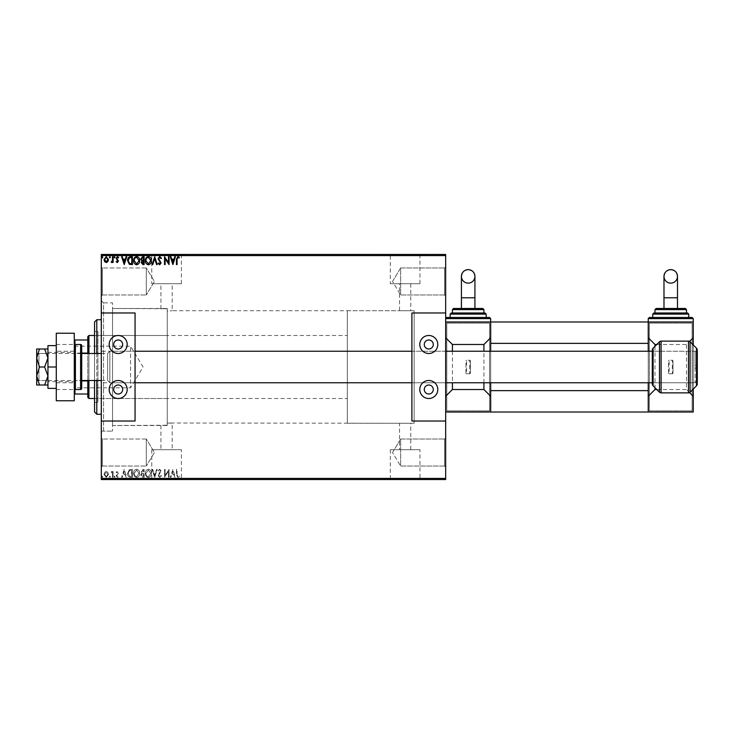 <?xml version="1.0" encoding="UTF-8"?>
<svg xmlns="http://www.w3.org/2000/svg" width="734" height="734" viewBox="0 0 734 734"><rect width="100%" height="100%" fill="white"/><g stroke="black" fill="none" stroke-linecap="round" stroke-linejoin="round"><path stroke-width="0.55" stroke-dasharray="3.67 2.75" d="M101.301 300.601L103.549 302.858L103.549 431.142L112.55 431.142L101.301 431.142L101.301 302.858L112.55 302.858L112.55 431.142L112.55 302.858L112.55 431.142L112.55 302.858L103.549 302.858L103.549 431.142L101.301 433.399L101.301 300.601L101.301 433.399M444.538 466.035L445.666 467.163L445.666 437.895L445.666 467.163L445.666 437.895L445.666 467.163L444.538 466.035L444.538 439.024L445.666 437.895L444.538 439.024L444.538 466.035L444.538 439.024L444.538 466.035L400.645 466.035L400.645 439.024L444.538 439.024L400.645 439.024L400.645 466.035L444.538 466.035M392.534 452.529L400.645 439.024L400.645 466.035L400.645 439.024L392.534 452.529L400.645 466.035L392.534 452.529M444.538 294.976L445.666 296.105L445.666 266.837L445.666 296.105L445.666 266.837L445.666 296.105L444.538 294.976L444.538 267.965L445.666 266.837L444.538 267.965L444.538 294.976L444.538 267.965L444.538 294.976L400.645 294.976L400.645 267.965L444.538 267.965L400.645 267.965L400.645 294.976L444.538 294.976M392.534 281.471L400.645 267.965L400.645 294.976L400.645 267.965L392.534 281.471L400.645 294.976L392.534 281.471M102.421 294.976L101.301 296.105L101.301 266.837L101.301 296.105L101.301 266.837L101.301 296.105L102.421 294.976L102.421 267.965L101.301 266.837L102.421 267.965L102.421 294.976L102.421 267.965L102.421 294.976L146.314 294.976L102.421 294.976M102.421 466.035L101.301 467.163L101.301 437.895L101.301 467.163L101.301 437.895L101.301 467.163L102.421 466.035L102.421 439.024L101.301 437.895L102.421 439.024L102.421 466.035L102.421 439.024L102.421 466.035L146.314 466.035L102.421 466.035M347.301 423.27L347.301 310.73L347.301 423.27L414.15 423.27L414.15 310.73L414.15 423.27L414.15 310.73L172.196 310.73L172.196 283.719L160.939 283.719L160.939 308.482L167.242 308.748L112.55 308.482L112.55 425.518L167.242 425.252L167.242 308.748L167.242 425.252L160.939 425.518L160.939 449.694L172.196 449.694L160.939 449.694M347.301 310.73L414.15 310.73L414.15 423.27L410.774 423.27L410.774 449.694L399.525 449.694L399.525 423.27L410.774 423.27L167.242 422.995L167.242 311.005L172.196 310.73L167.242 311.005L167.242 308.748L167.242 425.252L167.242 422.995L172.196 423.27L172.196 449.694M399.525 449.694L410.774 449.694M181.381 449.694L151.764 449.694L181.381 449.694L181.381 479.311L151.764 479.311L181.381 479.311M151.764 449.694L151.764 479.311M419.958 449.694L390.341 449.694L419.958 449.694L419.958 479.311L390.341 479.311L419.958 479.311M390.341 449.694L390.341 479.311M427.656 479.311L382.643 479.311L427.656 479.541M189.078 479.311L144.066 479.311L189.078 479.541M410.774 283.719L410.774 310.73L399.525 310.73L399.525 283.719L410.774 283.719L399.525 283.719M390.341 283.719L419.958 283.719L390.341 283.719L390.341 254.689L419.958 254.689L390.341 254.689M419.958 283.719L419.958 254.689M151.764 283.719L181.381 283.719L151.764 283.719L151.764 254.689L181.381 254.689L151.764 254.689M181.381 283.719L181.381 254.689M144.066 254.689L189.078 254.689L144.066 254.459M382.643 254.689L427.656 254.689L382.643 254.459M146.314 439.024L102.421 439.024L146.314 439.024L146.314 466.035L146.314 439.024L146.314 466.035L146.314 439.024L154.424 452.529L146.314 466.035L154.424 452.529L146.314 439.024M146.314 267.965L102.421 267.965L146.314 267.965L146.314 294.976L146.314 267.965L146.314 294.976L146.314 267.965L154.424 281.471L146.314 294.976L154.424 281.471L146.314 267.965M107.88 472.384L106.246 471.43L104.613 472.375L104.026 474.421L106.246 477.384L108.467 474.421L107.88 472.384L106.246 471.43L104.613 472.375L104.026 474.421L106.246 477.384L108.467 474.421L107.88 472.384M113.109 477.284L113.109 471.531L112.504 471.531L112.504 472.375L111.458 471.43L111.284 472.237L112.412 473.375L112.504 477.284L113.109 477.284L113.109 471.531L112.504 471.531L112.504 472.375L110.99 471.623L112.412 473.375L112.504 477.284L113.109 477.284M117.312 471.43L116.146 472.246L116.495 472.742L117.275 472.136L117.862 472.907L116.146 475.724L117.422 477.384L118.669 476.605L118.321 476.072L117.486 476.678L116.752 475.751L118.468 472.944L117.312 471.43L116.146 472.246L116.495 472.742L117.275 472.136L117.862 472.907L116.146 475.724L117.422 477.384L118.669 476.605L118.321 476.072L117.486 476.678L116.752 475.751L118.468 472.944L117.312 471.43M130.569 477.284L132.404 477.284L132.404 469.411L129.34 469.696L127.56 473.448C127.468 475.724 128.468 476.999 130.569 477.284L132.404 477.284L132.404 469.411L129.34 469.696L127.56 473.448C127.468 475.724 128.468 476.999 130.569 477.284M144.121 477.284L144.121 469.411L143.002 469.411L141.194 471.366L141.928 473.035L140.689 475.054L142.543 477.284L144.121 477.284L144.121 469.411L143.002 469.411L141.194 471.366L141.928 473.035L140.689 475.054L142.543 477.284L144.121 477.284M154.727 477.284L157.25 469.411L156.59 469.411L154.672 475.384L152.755 469.411L152.094 469.411L154.626 477.284L157.25 469.411L156.59 469.411L154.672 475.384L152.755 469.411L152.094 469.411L154.727 477.284M168.462 477.284L169.068 477.284L169.068 469.411L165.122 475.283L165.122 469.411L164.517 469.411L164.517 477.284L168.462 471.43L168.462 477.284L169.068 477.284L169.068 469.411L165.122 475.283L165.122 469.411L164.517 469.411L164.517 477.284L168.462 471.43L168.462 477.284M177.041 474.65L177.041 469.411L176.435 469.411L176.435 474.733L177.876 477.485L179.371 476.577L179.059 475.971L177.885 476.678L177.041 474.65L177.041 469.411L176.435 469.411L176.435 474.733L177.876 477.485L179.371 476.577L179.059 475.971L177.885 476.678L177.041 474.65M445.666 478.412L101.301 478.412L101.301 479.541L445.666 479.541L445.666 254.459L101.301 254.459L101.301 255.588L445.666 255.588M101.301 478.412L101.301 255.588M172.903 469.411L170.279 477.284L170.939 477.284L171.747 474.76L173.958 474.76L174.765 477.284L175.426 477.284L172.903 469.411L170.279 477.284L170.939 477.284L171.747 474.76L173.958 474.76L174.765 477.284L175.426 477.284L172.903 469.411M159.718 477.485L161.489 475.77L160.994 475.366L159.764 476.678L158.663 475.348L161.085 471.044L159.682 469.209L158.159 470.54L158.627 471.026L159.691 470.017L160.48 471.017L158.058 475.357L159.718 477.485L161.489 475.77L160.994 475.366L159.764 476.678L158.663 475.348L161.085 471.044L159.682 469.209L158.159 470.54L158.627 471.026L159.691 470.017L160.48 471.017L158.058 475.357L159.718 477.485M151.387 473.384C151.433 471.136 150.442 469.742 148.396 469.209C146.314 469.696 145.295 471.072 145.332 473.347C145.295 475.595 146.295 476.981 148.351 477.485C150.406 476.999 151.415 475.623 151.387 473.384C151.433 471.136 150.442 469.742 148.396 469.209C146.314 469.696 145.295 471.072 145.332 473.347C145.295 475.595 146.295 476.981 148.351 477.485C150.406 476.999 151.415 475.623 151.387 473.384M139.671 473.384C139.717 471.136 138.726 469.742 136.68 469.209C134.597 469.696 133.579 471.072 133.616 473.347C133.579 475.595 134.588 476.981 136.634 477.485C138.689 476.999 139.708 475.623 139.671 473.384C139.717 471.136 138.726 469.742 136.68 469.209C134.597 469.696 133.579 471.072 133.616 473.347C133.579 475.595 134.588 476.981 136.634 477.485C138.689 476.999 139.708 475.623 139.671 473.384M124.22 469.411L121.596 477.284L122.257 477.284L123.064 474.76L125.275 474.76L126.092 477.284L126.743 477.284L124.22 469.411L121.596 477.284L122.257 477.284L123.064 474.76L125.275 474.76L126.092 477.284L126.743 477.284L124.22 469.411M115.036 476.733L114.532 476.072L114.027 476.733L114.532 477.384L115.036 476.733L114.532 476.072L114.027 476.733L114.532 477.384L115.036 476.733M110.384 476.733L109.88 476.072L109.375 476.733L109.88 477.384L110.384 476.733L109.88 476.072L109.375 476.733L109.88 477.384L110.384 476.733M102.815 476.733L102.31 476.072L101.806 476.733L102.31 477.384L102.815 476.733L102.31 476.072L101.806 476.733L102.31 477.384L102.815 476.733M107.88 479.541L104.613 479.541M113.109 479.541L110.99 479.541L113.109 479.541M117.312 479.541L116.495 479.541M130.569 479.541L129.34 479.541M144.121 479.541L140.689 479.541L144.121 479.541M154.727 479.541L157.25 479.541M168.939 479.091L164.517 479.091L169.068 479.091L168.939 479.541M177.041 479.541L179.371 479.541L177.041 479.541M159.718 479.541L161.489 479.541M151.387 479.541L148.396 479.541M139.671 479.541L133.616 479.541M115.036 479.541L114.027 479.541M110.384 479.541L109.375 479.541M102.815 479.541L101.806 479.541M101.301 312.978L101.301 421.022L101.301 312.978L135.056 312.978L135.056 421.022L101.301 421.022M445.666 312.978L445.666 421.022L445.666 312.978L411.902 312.978L411.902 421.022L445.666 421.022M107.88 254.459L104.613 254.459M113.109 254.459L110.99 254.459L113.109 254.459M117.312 254.459L116.495 254.459M130.569 254.459L129.34 254.459M144.121 254.459L140.689 254.459L144.121 254.459M154.727 254.459L157.25 254.459M168.939 254.909L164.517 254.909L169.068 254.909L168.939 254.459M177.041 254.459L179.371 254.459L177.041 254.459M159.718 254.459L161.489 254.459M151.387 254.459L148.396 254.459M139.671 254.459L133.616 254.459M115.036 254.459L114.027 254.459M110.384 254.459L109.375 254.459M102.815 254.459L101.806 254.459M167.242 425.518L112.55 425.518L112.55 308.482L112.55 425.518L112.55 308.482L167.242 308.482L167.242 425.518L167.242 308.482M160.939 283.719L172.196 283.719M176.435 254.909L179.371 254.909L176.435 254.459M172.802 254.909L170.279 254.459M170.279 254.909L170.939 254.459M170.939 254.909L171.747 254.459M171.747 254.909L173.958 254.459M173.958 254.909L174.765 254.459M174.765 254.909L175.426 254.459M175.426 254.909L172.903 254.909M172.004 254.909L173.701 254.909L172.004 254.459M161.489 254.909L160.994 254.459M160.994 254.909L159.764 254.459M159.764 254.909L158.663 254.459M158.865 254.909L160.774 254.459M161.085 254.909L158.159 254.459M158.159 254.909L158.627 254.459M158.627 254.909L160.48 254.459M160.113 254.909L159.37 254.459M159.37 254.909L158.058 254.459M158.058 254.909L159.718 254.909M157.25 254.909L156.59 254.459M156.59 254.909L154.672 254.459M154.672 254.909L152.755 254.459M152.755 254.909L152.094 254.459M152.094 254.909L154.626 254.459M148.396 254.909L145.332 254.459M145.332 254.909L151.387 254.909M148.369 254.909L145.938 254.909L150.782 254.909L148.369 254.459M141.194 254.909L144.121 254.909L141.194 254.459M142.24 254.909L143.515 254.909L141.295 254.909L143.515 254.459L142.24 254.459M141.8 254.909L143.515 254.909L141.8 254.459M133.616 254.909L136.634 254.459M136.634 254.909L139.671 254.909M136.652 254.909L134.221 254.909L139.065 254.909L136.652 254.459M129.34 254.909L127.56 254.459M127.56 254.909L130.569 254.909M131.404 254.909L128.166 254.909L131.404 254.459M124.119 254.909L121.596 254.459M121.596 254.909L122.257 254.459M122.257 254.909L123.064 254.459M123.064 254.909L125.275 254.459M125.275 254.909L126.092 254.459M126.092 254.909L126.743 254.459M126.743 254.909L124.22 254.909M123.321 254.909L125.019 254.909L123.321 254.459M116.495 254.909L117.275 254.459M117.275 254.909L117.862 254.459M117.715 254.909L116.339 254.459M116.339 254.909L117.422 254.459M117.422 254.909L118.669 254.459M118.321 254.909L117.486 254.459M117.486 254.909L116.752 254.459M116.889 254.909L117.541 254.459M117.541 254.909L118.275 254.459M118.468 254.909L117.312 254.909M114.027 254.909L115.036 254.909M111.458 254.909L113.109 254.909L111.458 254.459M109.375 254.909L110.384 254.909M104.613 254.909L104.026 254.459M104.026 254.909L108.467 254.459M108.467 254.909L107.88 254.909M106.246 254.909L107.861 254.909L106.246 254.909M101.806 254.909L102.815 254.909M177.041 259.35L177.041 264.589L176.435 264.589L176.435 259.267L177.876 256.515L179.371 257.423L179.059 258.029L177.885 257.322L177.041 259.35M172.903 264.589L170.279 256.716L170.939 256.716L171.747 259.24L173.958 259.24L174.765 256.716L175.426 256.716L172.903 264.589M172.004 260.047L172.857 262.689L173.701 260.047L172.004 260.047M168.462 256.716L169.068 256.716L169.068 264.589L165.122 258.717L165.122 264.589L164.517 264.589L164.517 256.716L168.462 262.57L168.462 256.716M159.718 256.515L161.489 258.23L160.994 258.634L159.764 257.322L158.663 258.652L161.085 262.956L159.682 264.791L158.159 263.46L158.627 262.974L159.691 263.983L160.48 262.983L158.058 258.643L159.718 256.515M154.727 256.716L157.25 264.589L156.59 264.589L154.672 258.616L152.755 264.589L152.094 264.589L154.727 256.716M151.387 260.616C151.433 262.864 150.442 264.258 148.396 264.791C146.314 264.304 145.295 262.928 145.332 260.653C145.295 258.405 146.295 257.019 148.351 256.515C150.406 257.001 151.415 258.377 151.387 260.616M148.369 257.322C146.708 257.726 145.901 258.836 145.938 260.653L148.369 263.983L150.782 260.616L148.369 257.322M144.121 256.716L144.121 264.589L143.002 264.589L141.194 262.634L141.928 260.965L140.689 258.946L142.543 256.716L144.121 256.716M142.24 260.359L143.515 260.451L143.515 257.524L141.295 258.946L142.24 260.359M141.8 262.625L143.515 263.781L143.515 261.258L141.8 262.625M139.671 260.616C139.717 262.864 138.726 264.258 136.68 264.791C134.597 264.304 133.579 262.928 133.616 260.653C133.579 258.405 134.588 257.019 136.634 256.515C138.689 257.001 139.708 258.377 139.671 260.616M136.652 257.322C134.992 257.726 134.184 258.836 134.221 260.653L136.652 263.983L139.065 260.616L136.652 257.322M130.569 256.716L132.404 256.716L132.404 264.589L129.34 264.304L127.56 260.552C127.468 258.276 128.468 257.001 130.569 256.716M131.404 263.781L131.799 257.524L129.523 257.717L128.166 260.552L129.652 263.561L131.404 263.781M124.22 264.589L121.596 256.716L122.257 256.716L123.064 259.24L125.275 259.24L126.092 256.716L126.743 256.716L124.22 264.589M123.321 260.047L124.174 262.689L125.019 260.047L123.321 260.047M117.312 262.57L116.146 261.754L116.495 261.258L117.275 261.864L117.862 261.093L116.146 258.276L117.422 256.616L118.669 257.395L118.321 257.928L117.486 257.322L116.752 258.249L118.468 261.056L117.312 262.57M115.036 257.267L114.532 257.928L114.027 257.267L114.532 256.616L115.036 257.267M113.109 256.716L113.109 262.469L112.504 262.469L112.504 261.625L111.458 262.57L111.284 261.763L112.412 260.625L112.504 256.716L113.109 256.716M110.384 257.267L109.88 257.928L109.375 257.267L109.88 256.616L110.384 257.267M107.88 261.616L106.246 262.57L104.613 261.625L104.026 259.579L106.246 256.616L108.467 259.579L107.88 261.616M106.246 257.322L104.632 259.57L106.246 261.864L107.861 259.57L106.246 257.322M102.815 257.267L102.31 257.928L101.806 257.267L102.31 256.616L102.815 257.267M176.435 479.091L179.371 479.091L176.435 479.541M172.802 479.091L170.279 479.541M170.279 479.091L170.939 479.541M170.939 479.091L171.747 479.541M171.747 479.091L173.958 479.541M173.958 479.091L174.765 479.541M174.765 479.091L175.426 479.541M175.426 479.091L172.903 479.091M172.004 479.091L173.701 479.091L172.004 479.541M161.489 479.091L160.994 479.541M160.994 479.091L159.764 479.541M159.764 479.091L158.663 479.541M158.865 479.091L160.774 479.541M161.085 479.091L158.159 479.541M158.159 479.091L158.627 479.541M158.627 479.091L160.48 479.541M160.113 479.091L159.37 479.541M159.37 479.091L158.058 479.541M158.058 479.091L159.718 479.091M157.25 479.091L156.59 479.541M156.59 479.091L154.672 479.541M154.672 479.091L152.755 479.541M152.755 479.091L152.094 479.541M152.094 479.091L154.626 479.541M148.396 479.091L145.332 479.541M145.332 479.091L151.387 479.091M148.369 479.091L145.938 479.091L150.782 479.091L148.369 479.541M141.194 479.091L144.121 479.091L141.194 479.541M142.24 479.091L143.515 479.091L141.295 479.091L143.515 479.541L142.24 479.541M141.8 479.091L143.515 479.091L141.8 479.541M133.616 479.091L136.634 479.541M136.634 479.091L139.671 479.091M136.652 479.091L134.221 479.091L139.065 479.091L136.652 479.541M129.34 479.091L127.56 479.541M127.56 479.091L130.569 479.091M131.404 479.091L128.166 479.091L131.404 479.541M124.119 479.091L121.596 479.541M121.596 479.091L122.257 479.541M122.257 479.091L123.064 479.541M123.064 479.091L125.275 479.541M125.275 479.091L126.092 479.541M126.092 479.091L126.743 479.541M126.743 479.091L124.22 479.091M123.321 479.091L125.019 479.091L123.321 479.541M116.495 479.091L117.275 479.541M117.275 479.091L117.862 479.541M117.715 479.091L116.339 479.541M116.339 479.091L117.422 479.541M117.422 479.091L118.669 479.541M118.321 479.091L117.486 479.541M117.486 479.091L116.752 479.541M116.889 479.091L117.541 479.541M117.541 479.091L118.275 479.541M118.468 479.091L117.312 479.091M114.027 479.091L115.036 479.091M111.458 479.091L113.109 479.091L111.458 479.541M109.375 479.091L110.384 479.091M104.613 479.091L104.026 479.541M104.026 479.091L108.467 479.541M108.467 479.091L107.88 479.091M106.246 479.091L107.861 479.091L106.246 479.091M101.806 479.091L102.815 479.091M172.004 473.953L172.857 471.311L173.701 473.953L172.004 473.953L172.857 471.311L173.701 473.953L172.004 473.953M148.369 476.678C146.708 476.274 145.901 475.164 145.938 473.347L148.369 470.017L150.782 473.384L148.369 476.678C146.708 476.274 145.901 475.164 145.938 473.347L148.369 470.017L150.782 473.384L148.369 476.678M142.24 473.641L143.515 473.549L143.515 476.476L141.295 475.054L142.24 473.641L143.515 473.549L143.515 476.476L141.295 475.054L142.24 473.641M141.8 471.375L143.515 470.219L143.515 472.742L141.8 471.375L143.515 470.219L143.515 472.742L141.8 471.375M136.652 476.678C134.992 476.274 134.184 475.164 134.221 473.347L136.652 470.017L139.065 473.384L136.652 476.678C134.992 476.274 134.184 475.164 134.221 473.347L136.652 470.017L139.065 473.384L136.652 476.678M131.404 470.219L131.799 476.476L129.523 476.283L128.166 473.448L129.652 470.439L131.799 470.219L131.799 476.476L129.523 476.283L128.166 473.448L129.652 470.439L131.404 470.219M123.321 473.953L124.174 471.311L125.019 473.953L123.321 473.953L124.174 471.311L125.019 473.953L123.321 473.953M106.246 476.678L104.632 474.43L106.246 472.136L107.861 474.43L106.246 476.678L104.632 474.43L106.246 472.136L107.861 474.43L106.246 476.678M94.548 321.987L94.548 412.013M96.796 414.27L96.796 319.73M167.242 335.493L167.242 398.507L167.242 335.493L97.925 335.493L97.925 398.507L97.925 335.493M167.242 398.507L97.925 398.507M94.548 402.452L94.548 331.548L94.548 402.452L97.925 402.452L97.925 331.548L97.925 402.452M94.548 331.548L97.925 331.548M101.301 319.73L101.301 414.27L101.301 319.73M96.796 353.494L96.796 380.506M94.548 380.506L94.548 353.494M101.301 302.858L101.301 431.142M74.29 345.503L74.96 346.182L74.96 387.818L130.56 387.818L130.56 346.182L130.56 387.818L143.066 367L130.56 346.182L74.96 346.182L74.96 387.818L74.29 388.497L74.29 345.503L74.29 388.497M88.915 353.494L88.915 380.506M87.796 380.506L87.796 353.494M94.548 398.507L347.301 398.507L347.301 335.493L347.301 398.507M94.548 335.493L347.301 335.493M87.796 336.612L87.796 397.388M88.915 398.507L88.915 335.493M74.29 394.011L74.29 379.377L74.29 394.011L74.96 394.011L74.29 354.623L74.29 379.377L74.96 380.918L74.96 389.415M87.796 394.011L74.96 394.011M81.713 380.918L87.796 380.918M81.713 353.082L74.96 353.082L74.29 354.623L74.96 353.082L74.96 339.989L74.29 339.989L74.29 354.623L74.29 339.989M87.796 339.989L74.96 339.989M87.796 353.082L74.96 353.082L74.96 344.585M36.7 353.494L47.958 353.494L47.958 380.506L47.958 353.494M36.7 380.506L47.958 380.506M81.713 353.494L38.948 353.494L38.948 380.506L36.7 378.258L36.7 355.742L36.7 378.258L36.7 355.742L38.948 353.494L38.948 380.506L81.713 380.506L81.713 353.494L81.713 380.506L81.713 353.494L74.29 353.494L74.29 380.506L81.713 380.506M44.636 348.989L47.958 348.989L47.958 357.999L44.636 348.989L39.489 348.989L36.7 357.999L39.489 367L36.7 376.001L39.489 385.011L36.7 385.011L36.7 357.999L36.7 376.001M36.7 357.999L36.7 348.989L39.489 348.989M44.636 385.011L47.958 376.001L47.958 385.011L39.489 385.011M44.636 367L47.958 357.999L47.958 376.001L44.636 367L39.489 367M47.958 385.011L47.958 348.989M47.958 354.329L47.958 381.634L47.958 354.329M56.279 354.329L56.279 381.634L56.279 354.329M56.279 367L56.279 388.378L56.279 345.622L56.279 367L47.958 367L47.958 388.378L56.279 388.378M47.958 367L47.958 345.622L56.279 345.622M56.279 344.494L56.279 389.506L56.279 344.494L74.29 344.494L74.29 389.506L74.29 344.494M56.279 389.506L74.29 389.506M56.279 351.247L56.279 382.753L56.279 351.247L74.29 351.247L74.29 382.753L74.29 351.247M56.279 382.753L74.29 382.753M47.958 352.366L74.29 352.366L74.29 333.236L56.279 333.236L56.279 400.764L74.29 400.764L74.29 381.634L47.958 381.634M74.29 352.366L74.29 381.634M74.29 380.506L74.29 353.494M74.29 388.378L74.29 345.622L74.29 388.378M697.3 368.129L695.052 368.129L695.052 365.871L695.052 382.753L697.3 380.506L697.3 368.129L695.052 368.129L695.052 382.753L652.287 382.753L697.3 382.753L697.3 351.247L697.3 382.753L697.3 351.247L652.287 351.247L652.287 382.753L652.287 351.247L695.052 351.247L695.052 365.871L695.052 351.247L697.3 353.494L697.3 365.871L695.052 365.871L697.3 365.871M101.301 380.506L107.595 380.506L107.595 353.494L109.852 351.247L109.852 382.753L109.852 351.247L135.056 351.247L101.301 351.247L101.301 382.753L101.301 351.247M101.301 353.494L107.595 353.494L107.595 380.506L109.852 382.753L135.056 382.753L101.301 382.753M445.666 351.247L411.902 351.247L411.902 382.753L411.902 351.247L445.666 351.247L445.666 382.753L411.902 382.753L445.666 382.753L445.666 351.247M118.174 339.989A4.505 4.505 0 0 0 113.678 344.494A4.505 4.505 0 0 0 118.174 348.989A4.505 4.505 0 0 0 122.679 344.494A4.505 4.505 0 0 0 118.174 339.989M118.174 385.011A4.505 4.505 0 0 0 113.678 389.506A4.505 4.505 0 0 0 118.174 394.011A4.505 4.505 0 0 0 122.679 389.506A4.505 4.505 0 0 0 118.174 385.011M135.056 351.247L135.056 382.753L135.056 351.247M118.174 398.507A9.001 9.001 0 0 1 109.173 389.506A9.001 9.001 0 0 1 118.174 380.506A9.001 9.001 0 0 1 127.184 389.506A9.001 9.001 0 0 1 118.174 398.507M118.174 335.493A9.001 9.001 0 0 0 109.173 344.494A9.001 9.001 0 0 0 118.174 353.494A9.001 9.001 0 0 0 127.184 344.494A9.001 9.001 0 0 0 118.174 335.493M428.784 339.989A4.505 4.505 0 0 0 424.28 344.494A4.505 4.505 0 0 0 428.784 348.989A4.505 4.505 0 0 0 433.289 344.494A4.505 4.505 0 0 0 428.784 339.989M428.784 385.011A4.505 4.505 0 0 0 424.28 389.506A4.505 4.505 0 0 0 428.784 394.011A4.505 4.505 0 0 0 433.289 389.506A4.505 4.505 0 0 0 428.784 385.011M428.784 398.507A9.001 9.001 0 0 1 419.784 389.506A9.001 9.001 0 0 1 428.784 380.506A9.001 9.001 0 0 1 437.785 389.506A9.001 9.001 0 0 1 428.784 398.507M428.784 335.493A9.001 9.001 0 0 0 419.784 344.494A9.001 9.001 0 0 0 428.784 353.494A9.001 9.001 0 0 0 437.785 344.494A9.001 9.001 0 0 0 428.784 335.493M474.926 308.482L461.42 308.482L474.926 308.482M489.55 317.483L446.786 317.483M485.055 312.978L451.291 312.978M482.798 308.482L453.539 308.482M468.173 312.978L452.419 312.978M468.173 321.987L445.666 321.987L490.679 321.987L490.679 412.013L490.679 321.987L468.173 321.987M445.666 412.013L490.679 412.013L445.666 412.013L445.666 321.987L445.666 412.013L445.666 321.987L490.679 321.987L490.679 412.013L445.666 412.013L445.666 321.987L490.679 321.987L490.679 412.013L693.245 412.013L648.232 412.013L648.232 321.987L648.232 412.013L648.232 321.987L670.738 321.987L648.232 321.987L648.232 412.013L648.232 321.987L693.245 321.987L693.245 412.013L648.232 412.013M489.55 410.893L446.786 410.893L446.786 323.107L489.55 323.107L489.55 410.893L446.786 410.893L446.786 323.107L489.55 323.107L489.55 410.893M469.751 360.247A0.679 0.679 0 0 1 470.421 360.926L470.421 373.074A0.679 0.679 0 0 1 469.751 373.753L469.751 360.247L466.595 360.247L466.595 373.753A0.679 0.679 0 0 1 465.925 373.074L465.925 360.926A0.679 0.679 0 0 1 466.595 360.247M470.421 373.074L470.421 360.926M469.751 373.753L466.595 373.753M483.926 382.753L483.926 351.247M452.419 351.247L452.419 382.753M490.679 318.611L445.666 318.611L445.666 321.987L693.245 321.987L670.738 321.987L693.245 321.987L693.245 412.013L693.245 321.987L648.232 321.987M468.173 317.483L486.174 317.483L468.173 317.483M465.925 373.074L465.925 360.926M648.232 382.753L648.232 351.247M490.679 382.753L490.679 351.247M490.679 321.987L490.679 412.013M677.491 308.482L663.986 308.482L677.491 308.482M692.125 317.483L649.361 317.483M687.62 312.978L653.856 312.978M685.372 308.482L656.113 308.482M670.738 312.978L654.985 312.978M692.125 410.893L649.361 410.893L649.361 323.107L692.125 323.107L692.125 410.893L649.361 410.893L649.361 323.107L692.125 323.107L692.125 410.893M672.316 360.247A0.679 0.679 0 0 1 672.995 360.926L672.995 373.074A0.679 0.679 0 0 1 672.316 373.753L672.316 360.247L669.169 360.247L669.169 373.753A0.679 0.679 0 0 1 668.49 373.074L668.49 360.926A0.679 0.679 0 0 1 669.169 360.247M672.995 373.074L672.995 360.926M672.316 373.753L669.169 373.753M656.783 389.506L686.492 389.506L686.492 344.494L689.584 341.402M656.783 344.494L686.492 344.494M654.985 346.292L654.985 387.708M689.584 392.598L686.492 389.506M693.245 344.943L693.245 389.057M670.738 317.483L688.749 317.483L670.738 317.483M668.49 373.074L668.49 360.926M652.287 350.155L652.287 383.845M80.593 344.494L80.593 389.506M75.409 389.506L75.409 344.494M461.42 297.784L474.926 297.784M450.162 314.106L486.174 314.106M452.419 309.601L483.926 309.601M663.986 297.784L677.491 297.784M648.232 318.611L693.245 318.611M652.737 314.106L688.749 314.106M654.985 309.601L686.492 309.601M688.492 341.117L688.492 392.883M690.079 392.222L690.079 341.778M661.095 392.883L661.095 341.117M659.499 341.778L659.499 392.222M696.474 348.173L696.474 385.827M653.113 385.827L653.113 348.173M474.926 276.388C474.522 280.489 472.274 282.737 468.173 283.141C464.145 282.81 461.897 280.562 461.42 276.388M677.491 276.388C677.097 280.489 674.84 282.737 670.738 283.141C666.72 282.81 664.463 280.562 663.986 276.388"/><path stroke-width="1.1" d="M445.666 479.541L101.301 479.541L101.301 478.412L445.666 478.412L445.666 479.541M107.88 261.616L106.246 262.57L104.613 261.625L104.026 259.579L106.246 256.616L108.467 259.579L107.88 261.616M113.109 256.716L113.109 262.469L112.504 262.469L112.504 261.625L111.458 262.57L111.284 261.763L112.412 260.625L112.504 256.716L113.109 256.716M117.312 262.57L116.146 261.754L116.495 261.258L117.275 261.864L117.862 261.093L116.146 258.276L117.422 256.616L118.669 257.395L118.321 257.928L117.486 257.322L116.752 258.249L118.468 261.056L117.312 262.57M130.569 256.716L132.404 256.716L132.404 264.589L129.34 264.304L127.56 260.552C127.468 258.276 128.468 257.001 130.569 256.716M144.121 256.716L144.121 264.589L143.002 264.589L141.194 262.634L141.928 260.965L140.689 258.946L142.543 256.716L144.121 256.716M154.727 256.716L157.25 264.589L156.59 264.589L154.672 258.616L152.755 264.589L152.094 264.589L154.727 256.716M168.462 256.716L169.068 256.716L169.068 264.589L165.122 258.717L165.122 264.589L164.517 264.589L164.517 256.716L168.462 262.57L168.462 256.716M177.041 259.35L177.041 264.589L176.435 264.589L176.435 259.267L177.876 256.515L179.371 257.423L179.059 258.029L177.885 257.322L177.041 259.35M101.301 255.588L101.301 254.459L445.666 254.459L445.666 255.588L101.301 255.588L101.301 478.412M445.666 255.588L445.666 312.978L411.902 312.978L411.902 421.022L445.666 421.022L445.666 478.412M172.903 264.589L170.279 256.716L170.939 256.716L171.747 259.24L173.958 259.24L174.765 256.716L175.426 256.716L172.903 264.589M159.718 256.515L161.489 258.23L160.994 258.634L159.764 257.322L158.663 258.652L161.085 262.956L159.682 264.791L158.159 263.46L158.627 262.974L159.691 263.983L160.48 262.983L158.058 258.643L159.718 256.515M151.387 260.616C151.433 262.864 150.442 264.258 148.396 264.791C146.314 264.304 145.295 262.928 145.332 260.653C145.295 258.405 146.295 257.019 148.351 256.515C150.406 257.001 151.415 258.377 151.387 260.616M139.671 260.616C139.717 262.864 138.726 264.258 136.68 264.791C134.597 264.304 133.579 262.928 133.616 260.653C133.579 258.405 134.588 257.019 136.634 256.515C138.689 257.001 139.708 258.377 139.671 260.616M124.22 264.589L121.596 256.716L122.257 256.716L123.064 259.24L125.275 259.24L126.092 256.716L126.743 256.716L124.22 264.589M115.036 257.267L114.532 257.928L114.027 257.267L114.532 256.616L115.036 257.267M110.384 257.267L109.88 257.928L109.375 257.267L109.88 256.616L110.384 257.267M102.815 257.267L102.31 257.928L101.806 257.267L102.31 256.616L102.815 257.267M172.004 260.047L172.857 262.689L173.701 260.047L172.004 260.047M145.938 260.653L148.369 263.983L150.782 260.616L148.369 257.322C146.708 257.726 145.901 258.836 145.938 260.653M142.882 263.781L143.515 263.781L143.515 261.258L141.8 262.625L142.882 263.781M143.203 260.451L143.515 257.524L142.818 257.524L141.295 258.946L142.24 260.359L143.203 260.451M134.221 260.653L136.652 263.983L139.065 260.616L136.652 257.322C134.992 257.726 134.184 258.836 134.221 260.653M131.799 263.781L131.799 257.524L129.523 257.717L128.166 260.552L129.652 263.561L131.799 263.781M123.321 260.047L124.174 262.689L125.019 260.047L123.321 260.047M104.632 259.57L106.246 261.864L107.861 259.57L106.246 257.322L104.632 259.57M94.548 353.494L94.548 321.987L96.796 319.73L101.301 319.73M94.548 380.506L94.548 412.013L96.796 414.27L101.301 414.27M96.796 319.73L96.796 353.494M96.796 380.506L96.796 414.27M88.915 380.506L88.915 398.507L87.796 397.388L87.796 380.506M87.796 353.494L87.796 336.612L88.915 335.493L88.915 353.494M88.915 398.507L94.548 398.507M88.915 335.493L94.548 335.493M87.796 394.011L74.29 394.011M87.796 380.918L81.713 380.918M87.796 353.082L81.713 353.082M74.29 339.989L74.96 339.989L74.96 344.585M87.796 339.989L74.96 339.989M74.96 389.415L74.96 394.011M47.958 348.989L44.636 348.989L47.958 357.999L44.636 367L47.958 376.001L44.636 385.011L39.489 385.011L36.7 376.001L36.7 378.258M36.7 355.742L36.7 357.999L39.489 348.989L36.7 348.989L36.7 376.001L39.489 367L36.7 357.999M44.636 348.989L39.489 348.989M44.636 367L39.489 367M44.636 385.011L47.958 385.011M36.7 376.001L36.7 385.011L39.489 385.011M56.279 367L47.958 367L47.958 388.378L56.279 388.378M47.958 367L47.958 345.622L56.279 345.622M56.279 400.764L56.279 333.236L74.29 333.236L74.29 400.764L56.279 400.764M74.29 388.378A1.129 1.129 0 0 0 75.409 389.506L80.593 389.506A1.129 1.129 0 0 0 81.713 388.378L81.713 380.506L101.301 380.506M80.593 389.506L80.593 344.494A1.129 1.129 0 0 1 81.713 345.622L81.713 388.378M74.29 345.622A1.129 1.129 0 0 1 75.409 344.494L75.409 389.506M80.593 344.494L75.409 344.494M101.301 353.494L81.713 353.494L81.713 345.622M652.287 351.247L445.666 351.247M411.902 351.247L135.056 351.247M652.287 382.753L445.666 382.753M411.902 382.753L135.056 382.753M697.3 353.494L697.3 365.871M697.3 368.129L697.3 380.506M118.174 339.989A4.505 4.505 0 0 0 113.678 344.494A4.505 4.505 0 0 0 118.174 348.989A4.505 4.505 0 0 0 122.679 344.494A4.505 4.505 0 0 0 118.174 339.989M118.174 385.011A4.505 4.505 0 0 0 113.678 389.506A4.505 4.505 0 0 0 118.174 394.011A4.505 4.505 0 0 0 122.679 389.506A4.505 4.505 0 0 0 118.174 385.011M118.174 398.507A9.001 9.001 0 0 1 109.173 389.506A9.001 9.001 0 0 1 118.174 380.506A9.001 9.001 0 0 1 127.184 389.506A9.001 9.001 0 0 1 118.174 398.507M118.174 335.493A9.001 9.001 0 0 0 109.173 344.494A9.001 9.001 0 0 0 118.174 353.494A9.001 9.001 0 0 0 127.184 344.494A9.001 9.001 0 0 0 118.174 335.493M101.301 312.978L135.056 312.978L135.056 421.022L101.301 421.022M428.784 339.989A4.505 4.505 0 0 0 424.28 344.494A4.505 4.505 0 0 0 428.784 348.989A4.505 4.505 0 0 0 433.289 344.494A4.505 4.505 0 0 0 428.784 339.989M428.784 385.011A4.505 4.505 0 0 0 424.28 389.506A4.505 4.505 0 0 0 428.784 394.011A4.505 4.505 0 0 0 433.289 389.506A4.505 4.505 0 0 0 428.784 385.011M428.784 398.507A9.001 9.001 0 0 1 419.784 389.506A9.001 9.001 0 0 1 428.784 380.506A9.001 9.001 0 0 1 437.785 389.506A9.001 9.001 0 0 1 428.784 398.507M428.784 335.493A9.001 9.001 0 0 0 419.784 344.494A9.001 9.001 0 0 0 428.784 353.494A9.001 9.001 0 0 0 437.785 344.494A9.001 9.001 0 0 0 428.784 335.493M445.666 421.022L445.666 312.978M474.926 308.482L474.926 276.388C474.522 272.286 472.274 270.029 468.173 269.635A6.753 6.753 -0 0 0 461.42 276.388A6.753 6.753 -0 0 0 468.173 283.141A6.753 6.753 -0 0 0 474.926 276.388A6.753 6.753 -0 0 0 468.173 269.635C464.145 269.956 461.897 272.213 461.42 276.388L461.42 308.482M446.786 317.483L489.55 317.483L490.679 318.611L445.666 318.611L446.786 317.483M451.291 312.978L485.055 312.978L486.174 314.106L450.162 314.106L451.291 312.978M453.539 308.482L482.798 308.482L483.926 309.601L452.419 309.601L453.539 308.482M452.419 309.601L452.419 312.978L468.173 312.978M445.666 321.987L648.232 321.987L648.232 343.365L490.679 343.365L490.679 318.611M452.419 382.753L452.419 389.506L483.926 389.506L483.926 382.753M483.926 351.247L483.926 344.494L490.679 337.741M445.666 337.741L452.419 344.494L483.926 344.494M452.419 344.494L452.419 351.247M445.666 412.013L490.679 412.013L490.679 382.753M490.679 396.259L483.926 389.506M452.419 389.506L445.666 396.259M490.679 390.635L648.232 390.635L648.232 412.013L490.679 412.013M648.232 390.635L648.232 382.753M648.232 351.247L648.232 343.365M490.679 351.247L490.679 343.365M677.491 308.482L677.491 276.388C677.097 272.286 674.84 270.029 670.738 269.635A6.753 6.753 -0 0 0 663.986 276.388A6.753 6.753 -0 0 0 670.738 283.141A6.753 6.753 -0 0 0 677.491 276.388A6.753 6.753 -0 0 0 670.738 269.635C666.72 269.956 664.463 272.213 663.986 276.388L663.986 308.482M649.361 317.483L692.125 317.483L693.245 318.611L648.232 318.611L649.361 317.483M653.856 312.978L687.62 312.978L688.749 314.106L652.737 314.106L653.856 312.978M656.113 308.482L685.372 308.482L686.492 309.601L654.985 309.601L656.113 308.482M654.985 309.601L654.985 312.978L670.738 312.978M648.232 318.611L648.232 321.987L693.245 321.987L693.245 344.943M654.985 387.708L654.985 389.506L656.783 389.506M648.232 337.741L654.985 344.494L656.783 344.494M654.985 344.494L654.985 346.292M689.584 341.402L693.245 337.741M648.232 412.013L693.245 412.013L693.245 396.259L689.584 392.598M654.985 389.506L648.232 396.259M693.245 389.057L693.245 396.259M688.492 341.117A2.248 2.248 0 0 1 690.079 341.778L690.079 392.222A2.248 2.248 0 0 1 688.492 392.883L688.492 341.117L661.095 341.117A2.248 2.248 0 0 0 659.499 341.778L653.113 348.173A2.817 2.817 0 0 0 652.287 350.155L652.287 383.845A2.817 2.817 0 0 0 653.113 385.827L659.499 392.222L659.499 341.778M661.095 341.117L661.095 392.883A2.248 2.248 0 0 1 659.499 392.222M697.3 351.247L697.3 382.753M697.3 383.845A2.817 2.817 0 0 1 696.474 385.827L690.079 392.222M697.3 350.155A2.817 2.817 0 0 0 696.474 348.173L690.079 341.778M661.095 392.883L688.492 392.883M474.926 297.784L461.42 297.784M677.491 297.784L663.986 297.784M696.474 385.827L696.474 348.173M653.113 348.173L653.113 385.827M450.162 314.106L450.162 317.483M486.174 314.106L486.174 317.483M483.926 309.601L483.926 312.978M652.737 314.106L652.737 317.483M693.245 318.611L693.245 321.987M688.749 314.106L688.749 317.483M686.492 309.601L686.492 312.978"/></g></svg>
